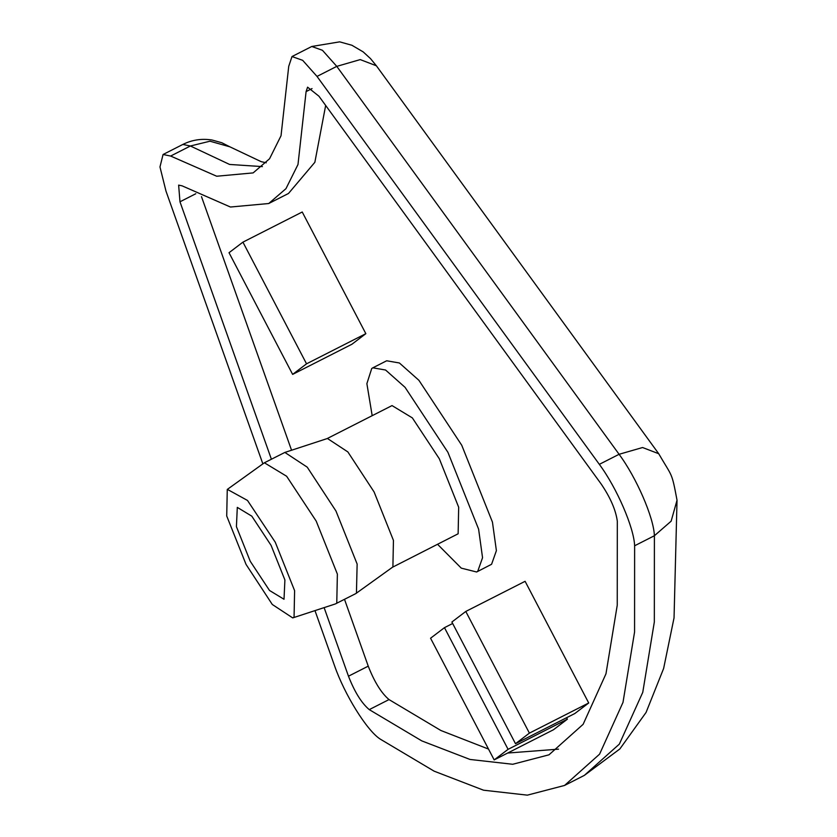 <?xml version="1.0" encoding="UTF-8"?>
<svg xmlns="http://www.w3.org/2000/svg" width="837" height="837" viewBox="0 0 837 837"><rect width="100%" height="100%" fill="white"/><g stroke="black" fill="none" stroke-linecap="round" stroke-linejoin="round"><path stroke-width="1.26" d="M242.929 242.144L306.541 363.823L292.636 374.39L229.024 252.711L242.929 242.144L302.23 212.002L365.842 333.67L306.541 363.823M365.842 333.67L351.938 344.237L292.636 374.39M451.886 622.017L515.498 743.695L529.402 733.128L465.79 611.449L451.886 622.017M465.79 611.449L525.102 581.307L588.714 702.975L574.799 713.542L515.498 743.695M588.714 702.975L529.402 733.128M444.468 627.656L508.08 749.335L494.175 759.902L430.563 638.223L444.468 627.656L452.66 623.492M566.618 717.707L567.381 719.182L508.08 749.335M567.381 719.182L553.477 729.749L494.175 759.902M262.839 463.813L165.998 191.16L159.972 166.94L163.069 154.5L170.633 156.048L216.689 176.23L253.14 172.903L269.566 158.748L281.033 135.73L288.734 66.311L291.998 56.539L302.68 60.337L317.014 76.418L336.777 66.364L360.234 59.594L376.388 65.788L370.519 58.621L363.185 51.894L351.906 45.261L339.676 41.85L311.772 46.485L322.444 50.293L336.777 66.364L619.098 454.292C636.497 477.718 653.791 517.601 654.398 535.732L654.335 621.954L642.764 692.325L619.349 744.114L584.32 775.397L564.556 785.451L599.574 754.168L623 702.379L634.572 631.998L634.624 545.776L654.398 535.732L671.138 521.179L677.028 500.212L674.047 617.842L663.626 668.481L646.07 712.444L619.851 748.958L584.32 775.397M314.984 610.612L334.497 665.572C344.52 694.595 366.909 730.607 380.218 739.092L434.131 771.17L483.545 790.201L527.352 795.15L564.556 785.451M344.509 599.344L368.238 666.147C374.421 681.956 381.348 693.099 389.017 699.575L440.89 730.502L488.515 749.073M368.238 666.147L348.474 676.202C354.647 692.011 361.584 703.153 369.253 709.619L389.017 699.575M201.487 196.643L291.558 450.243M348.474 676.202L324.118 607.62M271.397 459.21L179.976 201.79L195.785 193.745M325.666 105.452L314.858 162.294L288.483 193.483L268.708 203.527L230.437 207.021L182.079 185.835L178.637 185.123L179.976 201.79M268.708 203.527L285.961 188.67L297.993 164.502L306.091 91.61L312.034 88.586M369.253 709.619L421.817 740.902L470.007 759.452L512.715 764.275L548.988 754.817L583.127 724.319L605.967 673.827L617.246 605.214L617.308 521.148C615.77 510.005 610.424 497.67 601.259 484.131L318.939 96.203L307.577 87.163L306.091 91.61M507.672 753.038L558.541 749.146M372.831 367.82L386.663 360.778L399.406 362.986L418.908 380.312L461.752 445.263L492.449 522.121L496.393 550.662L491.581 564.274L476.64 571.995L477.739 571.305L482.551 557.704L478.607 529.151L447.91 452.294L405.066 387.343L385.575 370.017L372.831 367.82L371.722 368.51L366.878 383.66L372.183 415.686M376.388 65.788L658.709 453.717L642.565 447.523L619.098 454.292L599.334 464.347C616.733 487.762 634.017 527.655 634.624 545.776M599.334 464.347L317.014 76.418M250.232 561.25L236.421 526.661L237.3 507.379L251.811 516.167L271.094 545.4L284.904 579.978L284.015 599.261L269.514 590.472L250.232 561.25M437.584 544.322L461.281 568.145L476.64 571.995M392.197 567.392L458.132 533.786L458.676 507.232L439.341 458.812L412.348 417.893L392.03 405.589L326.796 438.755M292.709 617.905L335.302 603.958L355.777 593.611L392.898 566.952L393.442 540.399L374.108 491.978L347.868 451.928L327.445 438.483L284.862 452.43L264.387 462.777L227.266 489.446L226.722 516L246.057 564.42L272.287 604.471L292.709 617.905L294.059 617.204L294.603 590.65L275.268 542.23L247.501 500.453L227.361 489.373M356.436 593.213L357.137 564.054L335.961 511.02L307.231 467.161L284.862 452.43M336.003 603.665L336.767 603.184L337.374 574.098L316.187 521.074L286.631 476.253L264.387 462.777M170.633 156.048L190.397 145.994L209.961 141.202L229.893 146.831L221.826 142.75L212.033 140.009C201.707 138.387 191.976 139.863 182.843 144.445L190.397 145.994L229.589 164.45L262.379 166.605M229.893 146.831L261.207 161.677L266.25 162.786M658.709 453.717C672.571 477.634 671.588 471.315 677.028 500.212M311.772 46.485L291.998 56.539M182.843 144.445L163.069 154.5"/></g></svg>
